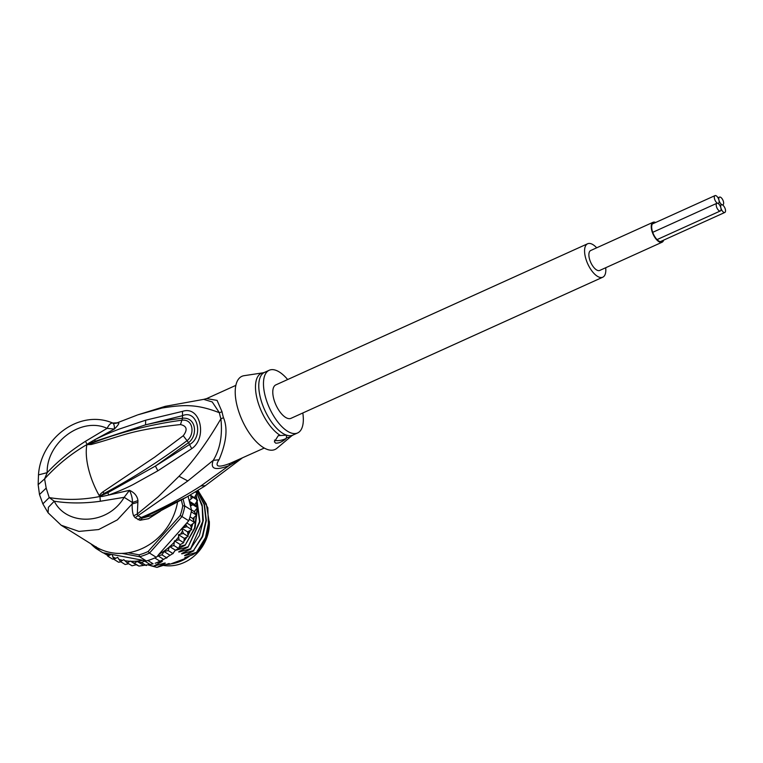 <?xml version="1.0" encoding="UTF-8"?>
<svg xmlns="http://www.w3.org/2000/svg" width="763" height="763" viewBox="0 0 763 763"><rect width="100%" height="100%" fill="white"/><g stroke="black" fill="none" stroke-linecap="round" stroke-linejoin="round"><path stroke-width="1.14" d="M662.809 240.536A10.167 4.54 -114.4 0 1 661.759 241.518A10.167 4.54 -114.4 0 1 652.146 230.445A10.167 4.54 -114.4 0 1 653.366 222.987A10.167 4.54 -114.4 0 1 654.807 222.853M653.052 222.291L590.696 250.522A10.94 4.874 65.6 0 0 589.379 258.533A10.94 4.874 65.6 0 0 599.718 270.445L662.074 242.224A10.94 4.874 -114.4 0 1 651.736 230.302A10.94 4.874 -114.4 0 1 653.052 222.291A10.94 4.874 -114.4 0 1 655.617 222.491M663.619 240.164A10.94 4.874 -114.4 0 1 662.074 242.224M722.17 204.78A4.206 1.879 65.6 0 0 722.952 204.78A4.206 1.879 65.6 0 0 723.229 200.936A4.206 1.879 65.6 0 0 720.272 197.112A4.206 1.879 65.6 0 0 719.48 197.112A4.206 1.879 65.6 0 0 718.975 200.192A4.206 1.879 65.6 0 0 722.17 204.78A4.206 1.879 65.6 0 0 721.378 204.789A4.206 1.879 65.6 0 0 720.873 207.87A4.206 1.879 65.6 0 0 724.068 212.457A4.206 1.879 65.6 0 0 724.85 212.448A4.206 1.879 65.6 0 0 725.127 208.604A4.206 1.879 65.6 0 0 722.17 204.78M718.975 200.192A4.206 1.879 65.6 0 0 715.78 195.605A4.206 1.879 65.6 0 0 714.998 195.614A4.206 1.879 65.6 0 0 714.721 199.458A4.206 1.879 65.6 0 0 717.678 203.282A4.206 1.879 65.6 0 0 718.469 203.273A4.206 1.879 65.6 0 0 718.975 200.192M719.585 210.95A4.206 1.879 65.6 0 0 720.367 210.95A4.206 1.879 65.6 0 0 720.873 207.87A4.206 1.879 65.6 0 0 717.678 203.282A4.206 1.879 65.6 0 0 716.896 203.282A4.206 1.879 65.6 0 0 716.619 207.126A4.206 1.879 65.6 0 0 719.585 210.95M602.77 277.207L290.98 418.334A18.35 8.183 -114.4 0 1 287.546 418.353A18.35 8.183 -114.4 0 1 274.623 401.662A18.35 8.183 -114.4 0 1 275.844 384.886L587.634 243.759A18.35 8.183 65.6 0 0 586.413 260.536A18.35 8.183 65.6 0 0 599.346 277.227A18.35 8.183 65.6 0 0 602.77 277.207A18.35 8.183 65.6 0 0 605.698 267.737M596.685 247.813A18.35 8.183 65.6 0 0 591.058 243.74A18.35 8.183 65.6 0 0 587.634 243.759M209.329 521.377A39.771 35.47 122 0 1 163.778 565.488M171.026 563.895A39.771 35.47 -58 0 0 189.825 555.826M165.218 406.336L203.683 399.364L212.219 401.929L219.382 412.716C196.682 403.932 183.95 404.562 162.023 408.033L137.912 414.814L165.218 406.336L162.023 408.033M118.17 422.692L114.841 423.408L118.675 422.75C119.343 423.417 117.893 425.525 114.336 429.083L94.984 439.593C106.982 433.737 111.751 432.039 119.343 429.035L145.657 420.203L182.491 411.381C200.593 405.134 207.641 437.886 191.723 448.663L157.846 470.819L155.423 466.059L107.802 492.707L99.848 496.274L101.908 495.511L102.204 496.475L99.6 496.56C82.28 499.956 65.484 500.299 49.214 497.581L42.862 503.866L48.088 512.803L61.154 525.221L78.942 531.41L98.685 529.551L117.34 519.88L132.123 503.952L137.874 502.302L137.941 500.604C137.321 496.055 134.507 492.631 129.491 490.323L108.766 495.015C118.332 491.525 126.591 487.967 133.535 484.333L157.846 470.819M114.603 423.398L112.466 422.921C78.98 408.949 40.725 438.658 38.484 474.891L47.201 472.659C46.171 443.58 80.563 416.169 107.106 428.348L114.336 429.083C114.584 426.04 114.049 424.028 112.724 423.036L118.675 422.75M137.273 415.053L116.615 423.045M137.941 500.604L132.4 502.521C132.562 498.802 131.589 494.739 129.491 490.323L124.169 497.323L132.4 502.521L132.123 503.952C132.085 509.331 132.59 513.28 133.62 515.788L137.321 513.976L137.874 502.302M133.62 515.788L135.108 517.705L137.931 515.74L137.321 513.976L158.103 496.866L179.009 476.274C193.23 461.481 207.193 442.321 220.888 418.782C222.643 435.311 220.097 449.149 213.258 460.327L187.841 480.948L179.009 476.274M107.802 492.707L108.766 495.015L102.204 496.475M48.088 512.803L48.403 507.29L54.259 501.205C66.591 526.098 107.621 525.497 124.169 497.323L100.335 501.253C84.283 503.513 68.928 503.504 54.259 501.205L49.214 497.581L46.19 488.12L39.495 494.529L42.862 503.866M135.108 517.705L139.963 520.28L148.461 518.726L160.383 511.191M61.154 525.221L95.022 546.394A57.359 51.159 -58 0 0 177.531 502.178M139.963 520.28L142.433 518.077L137.931 515.74L187.841 480.948M242.176 458.048L204.541 486.279L186.43 497.218L151.57 515.578L142.433 518.077L187.049 496.875M264.256 448.053L229.949 463.427L229.034 465.611L200.907 485.926C181.813 498.191 161.794 508.778 140.84 517.695L138.017 519.66M240.841 458.649L229.034 465.611C215.195 470.819 209.939 469.064 213.258 460.327L219.029 459.774C214.403 466.737 218.046 467.957 229.949 463.427M221.995 411.686A34.411 15.346 65.6 0 0 223.483 417.704A15.298 3.996 163.4 0 1 220.888 418.782A34.707 15.479 65.6 0 1 219.382 412.716A15.298 6.419 -11 0 0 221.995 411.686L217.083 400.394L206.601 398.601L203.683 399.364M223.483 417.704C227.946 428.386 226.458 442.406 219.029 459.774M280.45 435.492A34.869 15.546 -114.4 0 1 257.532 400.575A34.869 15.546 -114.4 0 1 263.178 372.792L244.065 375.692A40.153 17.902 65.6 0 0 238.466 410.685A40.153 17.902 65.6 0 0 267.527 449.521A40.153 17.902 65.6 0 0 276.921 448.272L291.714 435.826A34.869 15.546 -114.4 0 1 286.449 437.504L286.297 438.372C282.396 441.777 278.848 443.36 275.653 443.131L274.375 441.777L278.266 435.683L286.478 435.129L286.449 437.504M286.297 438.372A7.649 2.613 -13.9 0 1 274.966 440.337A7.649 2.613 -13.9 0 1 274.47 440.127M302.806 412.974A34.411 15.346 -114.4 0 1 297.599 432.964A34.411 15.346 -114.4 0 1 291.18 433.002A34.411 15.346 -114.4 0 1 266.926 401.71A34.411 15.346 -114.4 0 1 269.215 370.255A34.411 15.346 -114.4 0 1 275.643 370.217A34.411 15.346 -114.4 0 1 287.661 379.535M99.438 496.331L104.207 493.384L99.6 496.56L99.381 495.893C99.562 494.929 100.726 493.604 102.862 491.916L154.775 457.085L183.244 435.73C187.803 429.703 186.878 425.983 180.488 424.571C129.052 430.16 122.519 436.14 91.178 444.495L86.753 444.657L95.022 441.319L145.571 424.848L182.386 415.721C197.331 408.968 204.188 436.694 189.52 444.533L155.423 466.059L188.537 442.626C197.836 435.835 196.577 416.913 182.5 418.238C172.362 419.278 160.049 421.481 145.571 424.848L145.657 420.203M46.19 488.12L44.597 478.916C56.834 465.325 70.892 453.909 86.753 444.657L89.004 443.036L89.109 443.684L87.039 444.676L91.827 443.169L86.696 444.858M91.178 444.495L91.827 443.169C120.754 432.03 150.807 424.371 181.985 420.184C193.773 418.839 194.718 434.881 187.049 440.68C159.858 460.995 132.247 478.563 104.207 493.384L102.862 491.916M87.144 444.562L85.494 441.291L107.106 428.348C108.928 424.667 110.807 422.902 112.724 423.036L112.037 422.778M89.004 443.036L94.984 439.593L95.022 441.319M38.484 474.891L38.15 484.667L44.597 478.916L47.201 472.659C57.835 461.205 70.606 450.752 85.494 441.291M182.491 411.381L182.5 418.238L180.488 424.571M191.723 448.663L188.537 442.626L183.244 435.73M128.213 552.784L139.104 554.844A57.359 51.159 -58 0 0 148.146 551.487L180.221 515.483A57.359 51.159 -58 0 0 182.767 505.831L181.336 500.08M106.868 553.471L107.755 556.132L111.331 554.32L102.757 552.698L96.014 548.483L100.516 549.331M90.883 543.809A58.885 52.523 -58 0 0 96.014 548.483L96.109 546.709M190.492 505.993L192.858 504.725L189.358 501.405L191.542 510.209A58.885 52.523 122 0 1 191.236 511.83A58.885 52.523 122 0 1 189.291 519.193A58.885 52.523 122 0 1 188.757 520.767L158.847 554.339A57.359 51.159 -58 0 0 169.338 546.966L173.888 545.516L174.431 540.891L179 539.784L178.475 534.72L183.406 533.471L181.804 528.578M191.542 510.209L184.799 505.993L183.091 499.097M196.892 492.974L194.431 497.705L197.655 500.213L194.775 504.62L197.55 507.662L194.241 511.611L196.511 515.13L192.839 518.554L194.565 522.493L190.607 525.354L191.751 529.627L187.584 531.868L188.099 536.408L184.341 538.392L183.683 542.712L180.287 544.563L178.58 548.444L175.433 550.199L172.877 553.499L163.654 559.384L158.017 555.855L156.234 557.276L149.491 553.061L182.014 516.551A58.885 52.523 -58 0 0 184.799 505.993L182.767 505.831M180.221 515.483L188.757 520.767M156.234 557.276A58.885 52.523 122 0 1 154.775 557.953L160.049 561.253L155.127 563.275M122.051 553.404L139.6 556.723A58.885 52.523 -58 0 0 149.491 553.061L148.146 551.487M139.104 554.844L139.6 556.723L146.343 560.948L112.075 554.463L113.868 559.289L117.626 557.314L120.401 561.539L123.797 559.689L127.24 562.836L130.387 561.082L134.278 563.151L137.283 561.473L141.393 562.503L145.466 560.843M154.775 557.953A58.885 52.523 -58 0 1 147.869 560.509A58.885 52.523 122 0 1 146.343 560.948M111.331 554.32L112.075 554.463M147.869 560.509L153.153 563.809L150.034 564.439L144.398 560.91M163.654 559.384L158.199 562.15M157.178 556.504L158.847 554.339M107.221 555.159L103.253 552.793M107.755 556.132L112.447 559.069L113.668 559.098M113.868 559.289L118.599 562.245L121.26 561.806M120.401 561.539L125.161 564.506L128.67 563.723M150.034 564.439L138.971 566.089L136.253 564.744L132.028 565.803M132.009 565.803L127.24 562.836M195.366 491.992L196.93 492.984M146.582 565.421L146.067 565.507L146.582 565.421M173.277 553.366L172.715 553.804L173.277 553.366M167.173 557.639L166.286 558.163L167.173 557.639M185.686 524.21L187.059 526.699L191.751 529.627M187.059 526.699L182.357 527.948M188.089 496.274L189.167 500.642L192.963 497.276L190.044 495.149M189.358 501.405L189.167 500.642M194.431 497.705L190.197 495.053M192.963 497.276L197.655 500.213M194.775 504.62L189.31 501.196M192.858 504.725L197.55 507.662M194.241 511.611L191.456 509.865M191.236 511.83L196.511 515.13M192.839 518.554L190.025 516.799M189.291 519.193L194.565 522.493M190.607 525.354L186.801 522.97M187.584 531.868L181.985 528.368M183.406 533.471L188.099 536.408M184.341 538.392L178.475 534.72M179 539.784L183.683 542.712M180.287 544.563L174.431 540.891M173.888 545.516L178.58 548.444M175.433 550.199L169.567 546.537M169.872 555.187L164.045 551.535L168.184 550.571L169.338 546.966M168.184 550.571L172.877 553.499M158.017 555.855L161.966 554.863L164.045 551.535M161.966 554.863L166.658 557.791M136.253 564.744L130.387 561.082M134.278 563.151L138.971 566.089M143.11 565.116L137.283 561.473M141.393 562.503L146.086 565.431M148.28 564.992L153.392 566.308L163.301 563.447C165.685 562.779 165.924 562.932 164.035 563.905L156.949 567.395L150.75 565.726M158.752 562.112L161.098 562.064L153.392 566.308M153.01 566.079L148.461 564.944M150.33 564.401L151.122 564.296M197.941 490.428L206.334 504.114L208.976 520.614L205.514 537.495L196.463 552.383L186.544 555.254L188.814 553.366M195.977 491.63L196.797 492.888M196.959 493.165L202.185 506.498L202.796 521.358L190.597 548.721L180.688 551.582L182.958 549.694M161.689 563.943L164.035 563.905C165.924 562.932 165.685 562.779 163.301 563.447M197.073 490.962L204.179 504.61L205.972 520.404L202.29 536.379L193.525 550.552L183.616 553.423L185.886 551.525M196.463 552.383L196.558 552.45A45.885 40.925 -58 0 0 208.518 528.625L207.813 507.834L198.037 490.371M190.597 548.721L199.439 535.464L203.311 520.252L202.176 505.03L196.129 491.534M193.525 550.552L202.672 536.589L206.353 520.49L204.455 504.515L197.188 490.886M196.12 495.206L199.563 521.673L188.041 547.119L199.954 521.797L196.272 494.977M197.15 508.854L194.555 528.072L185.104 545.287L195.08 527.862L197.474 508.406M197.359 507.271L196.577 502.512M195.49 498.506L194.956 496.942M194.765 497.218L195.099 498.21M196.32 502.807L196.968 506.851M184.303 540.843L186.62 537.543M188.251 534.834L190.273 530.81M191.523 527.796L192.724 524.191M193.716 520.185L194.174 517.6M194.679 512.202L194.699 511.181M193.716 517.934L193.411 519.613M192.19 524.486L191.284 527.176M189.691 531.038L188.099 534.186M185.924 537.801L184.312 540.099M166.487 564.486A40.725 36.319 -58 0 0 170.111 564.162L185.819 558.335L184.789 557.686L192.476 554.835L196.558 552.45M185.819 554.796C183.912 555.769 184.16 555.922 186.544 555.254C184.16 555.922 183.912 555.769 185.819 554.796L193.907 550.781M182.882 552.965C180.984 553.928 181.222 554.081 183.616 553.423C181.222 554.081 180.984 553.928 182.882 552.965L190.969 548.95M156.739 562.712L160.373 561.606C162.729 560.948 162.977 561.101 161.098 562.064C162.977 561.101 162.729 560.948 160.373 561.606M179.954 551.134C178.046 552.097 178.294 552.25 180.688 551.582C178.294 552.25 178.046 552.097 179.954 551.134L188.041 547.119M156.949 567.395L169.081 563.523L170.111 564.162M187.669 546.88L177.75 549.751C175.366 550.419 175.118 550.266 177.026 549.293M178.79 548.463L185.104 545.287M184.732 545.049L179.791 546.432M177.75 549.751L180.02 547.863M185.819 558.335A40.725 36.319 -58 0 0 188.976 556.141M99.943 496.284L100.335 501.253M200.907 485.926L205.142 485.678M263.178 372.792L264.513 372.382A34.411 15.346 65.6 0 0 262.224 403.837A34.411 15.346 65.6 0 0 286.478 435.129A34.411 15.346 65.6 0 0 286.735 435.215A34.411 15.346 65.6 0 0 292.897 435.091L297.599 432.964M99.896 496.055L99.381 495.893A49.709 22.165 -114.4 0 1 88.537 468.949A49.709 22.165 -114.4 0 1 86.801 445.058L87.182 444.686M106.906 553.795A57.359 51.159 -58 0 0 109.061 555.111M130.778 561.282A57.359 51.159 -58 0 0 142.843 560.28M112.771 557.028A57.359 51.159 -58 0 0 115.394 558.144M118.751 559.298A57.359 51.159 -58 0 0 122.357 560.223M124.827 560.691A57.359 51.159 -58 0 0 129.939 561.244M190.74 505.764A57.359 51.159 -58 0 0 190.95 503.017M184.608 527.061A57.359 51.159 -58 0 0 185.8 524.505M170.015 546.365A57.359 51.159 -58 0 0 174.021 542.426M175.862 540.357A57.359 51.159 -58 0 0 178.447 537.133M180.707 533.89A57.359 51.159 -58 0 0 182.386 531.182M191.017 498.497A57.359 51.159 -58 0 0 190.884 495.778M717.983 197.789L719.48 197.112M652.327 223.979L714.998 195.614M660.319 241.652L724.85 212.448M719.881 205.466L721.378 204.789M657.057 239.601L720.367 210.95M652.708 232.333L716.896 203.282M235.872 385.353L206.601 398.601M291.714 435.826L292.897 435.091M264.513 372.382L269.215 370.255M38.15 484.667L39.495 494.529"/></g></svg>
